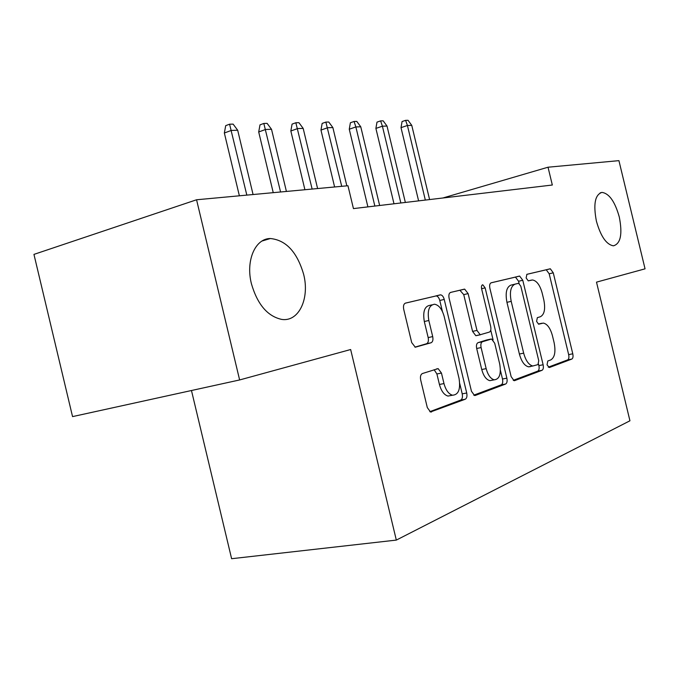 <?xml version="1.0" encoding="UTF-8"?>
<svg xmlns="http://www.w3.org/2000/svg" width="679" height="679" viewBox="0 0 679 679"><rect width="100%" height="100%" fill="white"/><g stroke="black" fill="none" stroke-linecap="round" stroke-linejoin="round"><path stroke-width="1.02" d="M547.045 364.844L549.362 367.534L571.82 359.072C572.991 358.334 573.314 356.577 572.779 353.801L553.266 272.822L550.329 268.799L526.912 274.316L526.123 277.957L528.27 280.86L532.54 279.977C536.733 280.758 539.941 285.112 542.165 293.039L543.82 299.931C545.56 308.953 544.422 314.555 540.391 316.737L537.352 317.653L536.58 321.388L538.617 324.206L543.344 323.085C547.333 323.993 550.372 328.22 552.46 335.782L554.115 342.674C555.863 351.73 554.751 357.468 550.788 359.912L547.792 361.007L547.045 364.844M303.632 274.291C297.096 252.002 286.003 240.077 270.361 238.524C255.27 238.414 245.518 260.583 251.425 283.763C257.443 304.438 267.551 316.329 281.743 319.419C298.972 322.084 309.87 298.31 303.632 274.291M619.299 217.025C614.962 201.604 609.173 193.396 601.934 192.403C595.016 194.661 593.174 204.252 596.408 221.176C600.728 236.402 606.406 244.618 613.443 245.823C620.665 243.71 622.618 234.111 619.299 217.025M422.389 373.543C420.641 374.469 420.072 376.624 420.683 379.994L427.303 407.578L430.52 411.975L465.242 399.235C466.821 398.301 467.313 396.222 466.719 393.005L444.227 299.414C443.455 296.672 442.258 295.144 440.637 294.847L405.473 303.114C403.691 303.878 403.105 305.94 403.708 309.293L411.703 342.589L415.276 347.215L431.072 342.768C432.761 341.927 433.304 339.865 432.701 336.589L428.831 320.488C427.201 310.507 429.111 305.083 434.568 304.226C438.914 305.092 442.105 309.157 444.159 316.431L459.029 378.347C460.718 389.169 458.546 394.796 452.52 395.22C448.641 394.058 445.797 390.17 443.99 383.576L441.46 373.06L438.125 368.621L422.389 373.543M548.029 167.212L618.925 160.643L645.05 268.833L596.501 282.141L629.942 420.785L396.324 540.094L350.653 349.524L239.628 379.951L196.562 199.77L347.962 185.74L353.445 208.597L552.324 185.019L548.029 167.212L442.861 197.996M511.126 376.59L514.028 380.656L514.724 380.596L542.029 370.301C543.31 369.512 543.675 367.662 543.124 364.767L522.771 280.257L519.656 276.081L491.189 282.787C489.754 283.44 489.321 285.265 489.882 288.278L511.126 376.59M505.6 384.034L475.368 395.424L474.519 395.484L471.455 391.257L449.099 298.225C448.513 295.051 449.014 293.116 450.61 292.411L464.665 289.135L468.111 293.591L476.972 330.418L480.197 334.73L489.33 332.107C490.79 331.344 491.231 329.434 490.662 326.387L481.598 288.728C481.19 286.36 481.589 285.053 482.803 284.815L485.146 287.871L506.865 378.169C507.442 381.216 507.018 383.168 505.6 384.034L501.212 384.849L473.764 395.17M191.47 390.518L231.615 558.707L396.324 540.094M196.562 199.77L33.95 254.387L72.551 416.609L239.628 379.951M538.388 324.002L541.952 323.238M548.233 367.186L567.686 359.878C568.866 359.132 569.189 357.383 568.654 354.616L549.184 273.798L546.247 269.784L526.768 274.367M519.104 283.432L518.578 281.259L515.463 277.091L490.993 282.854M513.265 380.325L537.776 371.116C539.067 370.318 539.432 368.476 538.88 365.591L538.532 364.122M537.972 364.606L538.753 360.727L520.818 286.224L518.637 283.296L515.047 284.153C510.718 286.19 509.437 291.919 511.202 301.349L523.67 353.148C525.741 360.659 528.788 364.946 532.794 365.998L537.972 364.606M530.435 366.635L528.525 366.83C524.502 365.777 521.455 361.508 519.384 354.014L506.941 302.325C505.184 292.912 506.475 287.192 510.82 285.155L518.408 283.321M450.389 292.479L464.258 289.169M477.244 335.367L475.801 335.681L472.567 331.377L463.74 294.635L459.87 290.23M490.756 330.172L493.098 339.924M500.415 370.352L502.494 379.001L506.865 378.169M486.164 368.646C487.938 375.088 490.628 378.814 494.244 379.824C499.515 379.255 501.331 373.968 499.693 363.944L494.711 343.243L491.579 339.016L482.463 341.724C480.978 342.513 480.52 344.465 481.097 347.572L486.164 368.646L481.742 369.512C483.516 375.945 486.206 379.663 489.831 380.664L492.504 380.155M486.885 339.941L491.01 339.067M481.742 369.512L476.683 348.488C476.106 345.39 476.573 343.438 478.067 342.649L486.639 339.992M501.212 384.849C502.638 383.991 503.063 382.039 502.494 379.001M451.348 395.441L447.97 396.069C444.083 394.906 441.231 391.036 439.423 384.458L436.903 373.968L434.119 369.716M431.963 304.846L430.079 305.287C424.604 306.153 422.686 311.559 424.307 321.523L428.831 320.488M414.937 347.139L426.522 343.752C428.22 342.912 428.763 340.858 428.169 337.59L424.307 321.523M442.428 311.5L439.78 300.474C438.999 297.742 437.802 296.222 436.181 295.917L405.227 303.19M429.815 411.678L460.718 400.067C462.306 399.125 462.806 397.054 462.212 393.845L459.751 383.601M401.009 127.652L402.061 121.558L405.609 120.344L408.037 120.293L411.763 125.369L407.417 125.488L401.009 127.652L418.603 200.874M405.609 120.344L407.417 125.488L425.334 200.067M411.763 125.369L429.595 199.567M375.894 128.416L376.989 122.135L380.596 120.896L383.168 120.837L387.013 126.056L382.404 126.192L375.894 128.416L393.998 203.785M380.596 120.896L382.404 126.192L400.839 202.979M387.013 126.056L405.355 202.444M349.261 129.222L350.398 122.755L354.065 121.473L356.789 121.414L360.761 126.795L355.864 126.931L349.261 129.222L367.899 206.883M354.065 121.473L355.864 126.931L374.859 206.06M360.761 126.795L379.646 205.491M320.963 130.079L322.152 123.408L325.869 122.093L328.763 122.025L332.871 127.576L327.668 127.72L320.963 130.079L334.611 186.98M325.869 122.093L341.724 186.318M332.871 127.576L346.85 185.842M290.841 130.996L292.072 124.113L295.849 122.746L298.938 122.678L303.182 128.407L297.64 128.56L290.841 130.996L304.913 189.73M295.849 122.746L312.136 189.059M303.182 128.407L317.602 188.558M258.707 131.972L259.998 124.851L263.825 123.451L267.119 123.374L271.524 129.299L265.599 129.46L258.707 131.972L273.238 192.666M263.825 123.451L280.571 191.987M271.524 129.299L286.411 191.444M224.35 133.008L225.708 125.649L229.587 124.198L233.118 124.121L237.684 130.241L231.344 130.419L224.35 133.008L239.373 195.798M229.587 124.198L246.825 195.111M237.684 130.241L253.072 194.534M528.279 280.86L531.564 280.079M545.992 269.809L550.075 268.825M549.184 273.798L553.266 272.822M568.654 354.616L572.779 353.801M567.686 359.878L571.82 359.072M515.157 277.117L519.35 276.107M518.578 281.259L522.771 280.257M538.88 365.591L543.124 364.767M537.776 371.116L542.029 370.301M514.283 380.673L514.724 380.596M510.82 285.155L515.047 284.153M506.941 302.325L511.202 301.349M519.384 354.014L523.67 353.148M474.842 395.517L475.368 395.424M463.74 294.635L468.111 293.591M472.567 331.377L476.972 330.418M476.378 335.63L480.554 334.73M481.598 288.719L485.146 287.871M478.067 342.649L482.463 341.724M476.683 348.488L481.097 347.572M436.903 373.968L441.46 373.06M439.423 384.458L443.99 383.576M428.169 337.59L432.701 336.589M426.522 343.752L431.072 342.768M435.714 295.959L440.17 294.881M439.78 300.474L444.227 299.414M462.212 393.845L466.719 393.005M460.718 400.067L465.242 399.235M430.961 412.034L431.598 411.915M262.102 240.994L270.361 238.524M600.134 192.895L601.934 192.403M546.247 269.784L550.329 268.799M515.463 277.091L519.656 276.081M528.525 366.83L532.794 365.998M460.286 290.196L464.665 289.135M475.801 335.681L480.197 334.73M482.294 284.934L482.803 284.815M489.831 380.664L494.244 379.824M436.402 368.969L438.125 368.621M447.97 396.069L452.52 395.22M436.181 295.917L440.637 294.847"/></g></svg>
